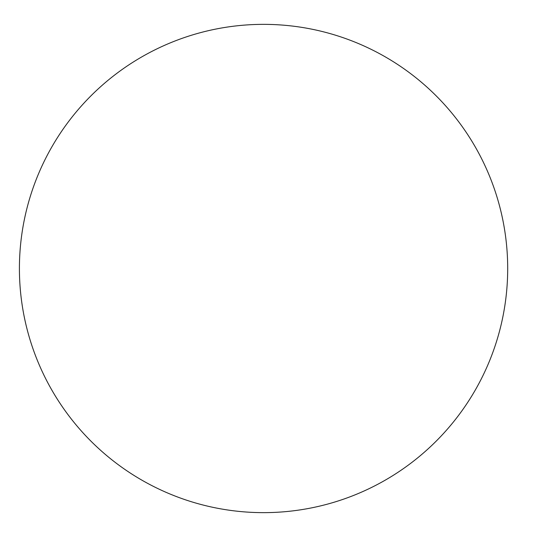 <?xml version="1.0" encoding="UTF-8"?>
<svg xmlns="http://www.w3.org/2000/svg" width="537" height="537" viewBox="0 0 537 537"><rect width="100%" height="100%" fill="white"/><g stroke="black" fill="none" stroke-linecap="round" stroke-linejoin="round"><path stroke-width="0.81" d="M507.693 268.5A244.134 244.134 0 0 1 141.486 479.93A244.134 244.134 0 0 1 141.486 57.07A244.134 244.134 0 0 1 507.693 268.5"/></g></svg>
